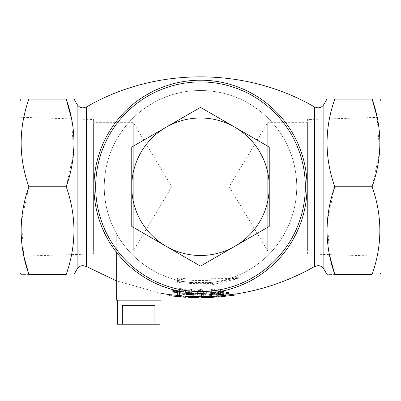 <?xml version="1.0" encoding="UTF-8"?>
<svg xmlns="http://www.w3.org/2000/svg" width="401" height="401" viewBox="0 0 401 401"><rect width="100%" height="100%" fill="white"/><g stroke="black" fill="none" stroke-linecap="round" stroke-linejoin="round"><path stroke-width="0.3" stroke-dasharray="2 1.5" d="M28.872 274.399C18.591 274.399 18.591 274.399 28.872 274.399L66.225 274.399C76.506 245.257 76.506 216.039 66.225 186.751L73.594 153.147L71.573 118.876M200.5 90.511C253.668 90.581 296.424 133.207 296.74 186.751C296.524 240.319 253.302 283.086 200.5 282.991C147.558 282.981 104.491 240.339 104.26 186.751C104.481 133.182 147.678 90.425 200.5 90.511A96.24 96.24 0 0 1 296.74 186.751A96.24 96.24 0 0 1 200.5 282.991A96.24 96.24 0 0 1 104.26 186.751A96.24 96.24 0 0 1 200.5 90.511M200.5 80.2A106.551 106.551 0 0 1 307.051 186.751A106.551 106.551 0 0 1 200.5 293.301A106.551 106.551 0 0 1 93.949 186.751A106.551 106.551 0 0 1 200.5 80.2M193.873 292.063C193.598 290.635 195.678 289.778 200.109 289.502C204.535 289.783 206.62 290.645 206.365 292.083C206.625 293.362 204.54 294.058 200.109 294.184C195.708 294.048 193.628 293.342 193.873 292.063L193.873 293.141C193.618 294.404 195.698 295.101 200.109 295.241L200.109 294.184M208.941 295.321L210.34 295.266L216.279 290.635L214.846 290.73L212.951 292.575M201.608 296.199L201.608 295.156L203.788 295.131L203.788 291.306L202.094 291.327C201.452 292.003 199.878 292.289 197.377 292.174L197.046 292.169L197.046 292.685L201.608 292.705L201.608 293.778L201.608 292.705M185.939 293.306L185.939 293.763L193.873 294.133L193.873 293.682M177.412 295.031L177.412 293.978L179.593 294.194L179.593 290.334L177.904 290.164L177.904 290.88M172.851 290.459L172.851 290.981L177.412 291.507L177.412 292.58L177.412 291.507M215.883 293.462L215.883 293.918L223.813 293.236L223.813 293.958L225.994 293.722L225.994 292.996L228.575 292.69L228.575 292.249M225.994 293.622L225.994 289.843L223.984 290.068L221.638 291.186M169.748 294.68L177.904 295.131L185.728 296.189L172.014 294.971L185.533 296.254M172.014 296.008L171.648 295.938L171.648 294.9L183.347 296.098L183.347 297.136L185.533 297.286M188.305 296.294L188.305 295.938L190.49 296.043L190.49 296.474L199.016 296.685L190.49 296.524L200.009 296.615M201.989 296.735L207.553 296.138L213.096 296.394M216.465 296.058L216.465 295.707L218.645 295.547L218.505 295.973L220.109 295.903L226.836 294.745L231.422 294.655L233.051 294.369L232.926 293.958L235.106 293.637L235.106 293.998M218.645 296.585L218.645 295.547L218.505 297.011L218.645 296.585L216.465 296.745L216.465 295.707M233.051 294.369L233.051 295.407L233.051 294.369M229.447 294.915L225.733 295.041L222.099 295.727M179.593 288.56L191.493 289.387L191.493 290.123L182.124 289.527L190.726 291.988L191.693 292.825C191.282 293.652 189.322 293.943 185.803 293.702C182.049 293.462 180.049 292.855 179.793 291.888L181.974 292.038C182.084 292.67 183.347 293.071 185.753 293.241C187.894 293.392 189.147 293.216 189.508 292.715L188.275 291.973L183.558 290.875C181.157 290.334 179.838 289.597 179.593 288.665L179.593 289.768L179.593 288.665M208.149 292.028C207.878 290.615 209.959 289.622 214.385 289.051C218.811 289.046 220.896 289.773 220.64 291.241C220.896 292.514 218.811 293.352 214.385 293.753C209.984 293.898 207.908 293.321 208.149 292.028L208.149 293.106C207.898 294.384 209.979 294.956 214.385 294.81L214.385 293.753M211.177 277.051L211.177 278.981C199.999 279.602 188.796 279.246 177.573 277.913L177.573 281.176C188.776 282.459 199.979 282.805 211.177 282.209L211.177 283.793L238.249 277.276L211.177 277.051L211.177 278.299L238.249 278.51L238.249 277.276M372.128 99.102C382.409 99.102 382.409 99.102 372.128 99.102L334.775 99.102C324.494 99.102 324.494 99.102 334.775 99.102C324.494 128.25 324.494 157.463 334.775 186.751L327.406 220.355L329.427 254.625M334.775 274.399C324.494 274.399 324.494 274.399 334.775 274.399L372.128 274.399C382.414 245.257 382.414 216.039 372.128 186.751L379.562 152.395L377.171 117.388M66.225 99.102C76.506 99.102 76.506 99.102 66.225 99.102L28.872 99.102C18.586 128.25 18.586 157.463 28.872 186.751L21.438 221.106L23.829 256.119M172.851 292.058L172.851 290.981M179.593 291.231L179.593 290.334M179.593 295.241L179.593 294.194M185.939 294.815L185.939 293.763M193.873 295.191L193.873 294.133M197.046 292.169L197.046 293.246L197.377 293.251C199.883 293.362 201.452 293.081 202.094 292.409L203.788 292.394L203.788 293.251M197.046 293.753L197.046 292.685M202.094 292.409L202.094 291.327M203.788 292.394L203.788 291.306M203.788 296.179L203.788 295.131M210.34 296.309L210.34 295.266M214.269 292.409L214.846 291.818L216.279 291.722L215.823 292.194M214.846 291.818L214.846 290.73M216.279 291.722L216.279 290.635M223.813 294.294L223.813 293.236M223.813 295.006L223.813 293.958M215.883 294.971L215.883 293.918M223.984 290.685L223.984 290.068M225.994 290.209L225.994 289.843M228.575 293.748L228.575 292.69M225.994 294.058L225.994 292.996M225.994 294.775L225.994 293.722M223.948 291.893L223.948 290.81L223.878 291.928M221.457 293.031L218.029 293.326L223.948 290.81M218.029 294.389L218.029 293.326M171.648 295.938L185.728 297.226L177.904 296.169L177.904 295.131M177.904 296.169L169.468 295.652M177.904 296.605L177.904 295.567M177.934 296.344L177.934 295.306M183.548 297.076L183.548 296.038M199.016 297.758L190.49 297.507L190.49 297.081L188.305 296.976L188.305 295.938M188.305 296.976L188.305 297.452M200.009 297.722L200.009 296.69M190.49 297.507L190.49 296.474L190.49 297.507L190.49 296.514L200.009 296.74M190.49 297.081L190.49 296.043M213.688 297.246L207.553 297.171L201.392 297.622L204.716 297.717L204.716 296.685M204.716 297.717L201.989 297.758M213.096 297.422L210.39 297.542L210.39 296.509M210.39 297.542L212.655 297.412M207.553 297.171L207.553 296.138M211.507 297.367L203.578 297.612L211.507 297.367L211.507 296.334L203.578 296.58L211.507 296.334M207.553 296.595L207.553 297.627L207.553 296.625L204.169 296.705L210.911 296.499L204.169 296.705L204.169 297.737M207.618 297.612L207.618 296.58M210.911 297.532L210.911 296.499L207.553 296.625M207.487 297.347L207.487 296.309M203.578 297.612L203.578 296.58M216.465 296.745L216.465 297.221M235.106 295.166L235.106 294.685L232.926 295.006M231.422 295.697L226.836 295.788L220.109 296.94M225.733 295.352L225.733 295.041M235.106 294.685L235.106 293.637M226.836 295.788L226.836 294.745M224.62 296.033L224.62 294.991M179.593 289.768C179.828 290.69 181.152 291.422 183.558 291.958L188.275 293.046L189.508 293.783C189.167 294.279 187.914 294.449 185.753 294.304C183.357 294.139 182.099 293.743 181.974 293.111L179.793 292.961C180.029 293.918 182.034 294.519 185.803 294.76C189.297 295.006 191.262 294.715 191.693 293.893L190.726 293.066L182.124 290.63L191.493 291.216L191.493 290.494L179.593 289.667M183.558 291.958L183.558 290.875M188.275 293.046L188.275 291.973M189.508 293.783L189.508 292.715M185.753 294.304L185.753 293.241M181.974 293.111L181.974 292.038M179.793 292.915L179.793 291.843M179.793 292.961L179.793 291.888M185.803 294.76L185.803 293.702M191.693 293.893L191.693 292.825M190.726 293.066L190.726 291.988M187.137 292.098L187.137 291.016M187.097 292.093L187.097 291.006M185.939 291.833L185.939 290.745M182.124 290.63L182.124 289.527M191.493 291.216L191.493 290.123M191.493 290.494L191.493 289.387M200.109 295.241C204.515 295.121 206.6 294.429 206.365 293.161L206.365 292.083M206.365 293.161C206.635 291.743 204.55 290.89 200.109 290.605L200.109 289.502M200.109 290.605C195.698 290.87 193.618 291.712 193.873 293.141M196.054 293.191C195.703 292.184 197.061 291.567 200.129 291.332C203.187 291.572 204.535 292.194 204.184 293.206C204.54 294.123 203.187 294.655 200.129 294.79C197.076 294.645 195.718 294.113 196.054 293.191L196.054 292.113C195.708 293.046 197.066 293.582 200.129 293.727C203.182 293.592 204.535 293.061 204.184 292.128C204.545 291.111 203.192 290.479 200.129 290.239C197.071 290.469 195.713 291.091 196.054 292.113M200.129 294.79L200.129 293.727M204.184 293.206L204.184 292.128M200.129 291.332L200.129 290.239M214.385 294.81C218.791 294.419 220.876 293.587 220.64 292.324L220.64 291.241M220.64 292.324C220.911 290.875 218.826 290.154 214.385 290.159L214.385 289.051M214.385 290.159C209.979 290.71 207.903 291.692 208.149 293.106M210.33 293.016C209.984 292.028 211.342 291.321 214.405 290.89C217.462 290.931 218.816 291.472 218.46 292.509C218.816 293.412 217.462 294.033 214.405 294.359C211.352 294.409 209.994 293.963 210.33 293.016L210.33 291.943C209.989 292.895 211.347 293.347 214.405 293.296C217.457 292.971 218.811 292.344 218.46 291.427C218.826 290.384 217.472 289.838 214.405 289.793C211.352 290.219 209.994 290.936 210.33 291.943M214.405 294.359L214.405 293.296M218.46 292.509L218.46 291.427M214.405 290.89L214.405 289.793M238.249 278.51L211.177 284.956L211.177 283.392C199.979 283.983 188.776 283.642 177.573 282.369L177.573 277.913M177.573 282.369L177.573 281.176M177.573 279.146C188.771 280.469 199.974 280.82 211.177 280.209L211.177 278.981M211.177 280.209L211.177 278.299M211.177 284.956L211.177 283.793M211.177 283.392L211.177 282.209M20.05 100.821L20.05 272.68M66.225 186.751L28.872 186.751M20.05 256.234L20.05 117.267L20.05 256.234L93.603 253.938L93.603 119.563L20.05 117.267M93.603 119.563L93.603 253.938M334.775 186.751L372.128 186.751M380.95 100.821L380.95 272.68M380.95 117.267L380.95 256.234L380.95 117.267L307.397 119.563L307.397 253.938L380.95 256.234M307.397 253.938L307.397 119.563M200.5 81.919A104.831 104.831 0 0 1 305.331 186.751A104.831 104.831 0 0 1 200.5 291.582A104.831 104.831 0 0 1 95.669 186.751A104.831 104.831 0 0 1 200.5 81.919M131.759 226.44L200.5 266.129L269.241 226.44L269.241 147.062L200.5 107.373L131.759 147.062L131.759 226.44M138.631 260.47C148.225 268.84 161.157 274.675 160.971 274.5C161.242 274.71 148.275 268.881 138.631 260.47C148.225 268.84 161.157 274.675 160.971 274.5C161.242 274.71 148.275 268.881 138.631 260.47C127.473 251.883 117.423 235.938 116.29 233.342C117.458 235.988 127.448 251.843 138.631 260.47C127.473 251.883 117.423 235.938 116.29 233.342C117.458 235.988 127.448 251.843 138.631 260.47M160.971 300.179L116.29 300.179M138.631 300.179L159.944 300.179L138.631 300.179M159.944 324.239L154.911 324.239L154.911 305.331L122.35 305.331L154.911 305.331L122.35 305.331L122.35 324.239L117.323 324.239M154.911 324.239L122.35 324.239M93.603 250.856L93.603 122.651L93.603 250.856L133.302 250.856L133.302 122.651L93.603 122.651M133.302 122.651L133.302 250.856L171.818 186.751L133.302 122.651M307.397 122.651L307.397 250.856L307.397 122.651L267.698 122.651L267.698 250.856L307.397 250.856M267.698 250.856L267.698 122.651L229.182 186.751L267.698 250.856M77.127 104.43L77.127 269.071M86.486 106.967L86.486 266.535M314.514 106.967L314.514 266.535M323.873 104.43L323.873 269.071M197.377 293.251L197.377 292.174M160.971 293.321L116.29 280.79M218.545 296.033L220.109 295.903M231.422 294.655L233.016 294.434M160.971 285.702L160.971 274.5M116.29 252.034L116.29 233.342"/><path stroke-width="0.6" d="M66.225 186.751C76.506 215.893 76.506 245.111 66.225 274.399C76.506 274.399 76.506 274.399 66.225 274.399C76.506 274.399 76.506 274.399 66.225 274.399L28.872 274.399C18.586 245.257 18.586 216.039 28.872 186.751C18.586 157.608 18.586 128.39 28.872 99.102C18.591 99.102 18.591 99.102 28.872 99.102C18.591 99.102 18.591 99.102 28.872 99.102L66.225 99.102C76.506 99.102 76.506 99.102 66.225 99.102C76.506 128.25 76.506 157.463 66.225 186.751L28.872 186.751M200.5 80.2A106.551 106.551 0 0 1 307.051 186.751A106.551 106.551 0 0 1 200.5 293.301A106.551 106.551 0 0 1 93.949 186.751A106.551 106.551 0 0 1 200.5 80.2M212.951 292.575L208.941 295.321L208.941 296.364L214.269 292.409M203.788 293.251L203.788 296.179L201.608 296.199L201.608 293.778L201.608 295.156M193.873 294.745L193.873 293.682L185.939 293.306L185.939 294.369L193.873 294.745L193.873 295.191L185.939 294.815L185.939 294.369M176.941 290.665L172.851 290.459L172.851 291.542L173.187 291.582C175.668 291.973 177.242 291.863 177.904 291.251L179.593 291.422L179.593 295.241L177.412 295.031L177.412 292.58L177.412 293.978M228.575 293.316L228.575 293.748L225.994 294.058L225.994 294.775L223.813 295.006L223.813 294.294L215.883 294.971L215.883 294.524L223.984 291.161L225.994 290.936L225.994 293.622L228.575 293.316L228.575 292.249L225.994 292.56M221.638 291.186L215.883 293.462L215.883 294.524M172.014 296.008L185.533 297.286L185.493 296.249L188.305 296.419M185.533 296.254L169.468 294.615M200.009 297.647L200.009 296.615L188.305 296.294L188.305 297.326L199.016 297.717M207.683 297.537L213.096 297.422L213.096 296.389L201.989 296.73L201.989 297.758L207.683 297.537L207.683 296.504M218.545 297.066L235.106 295.041L235.106 293.998L222.099 295.722M222.099 295.727L216.465 296.058L216.465 297.096M334.775 186.751C324.494 157.608 324.494 128.39 334.775 99.102C324.494 99.102 324.494 99.102 334.775 99.102L372.128 99.102C382.409 99.102 382.409 99.102 372.128 99.102C382.414 128.25 382.414 157.463 372.128 186.751C382.414 215.893 382.414 245.111 372.128 274.399C382.409 274.399 382.409 274.399 372.128 274.399C382.409 274.399 382.409 274.399 372.128 274.399L334.775 274.399C324.494 274.399 324.494 274.399 334.775 274.399C324.494 245.257 324.494 216.039 334.775 186.751L372.128 186.751M329.427 254.625L334.775 274.399M71.573 118.876L66.225 99.102M177.412 292.58L172.851 292.058L172.851 291.542M177.904 291.251L177.904 290.88M201.608 293.778L197.046 293.753L197.046 293.246M215.823 292.194L210.34 296.309L208.941 296.364M223.984 291.161L223.984 290.685M225.994 290.936L225.994 290.209M218.029 294.389L223.813 293.863L223.948 291.893L218.029 294.389M223.878 291.928L223.813 292.8L221.457 293.031M223.813 293.863L223.813 292.8M185.533 297.211L185.728 296.264M171.648 295.938L185.533 297.286M169.468 295.652L169.468 294.64M177.914 296.519L177.914 295.482M190.49 297.507L188.305 297.326M204.169 297.737L201.989 297.758M213.096 297.422L210.911 297.532M212.655 297.412L213.688 297.246L213.688 296.359M201.392 297.622L201.392 296.74M235.106 295.041L233.016 295.472M233.051 295.407L232.926 295.006L233.051 295.407L229.447 295.953M222.099 296.76L218.505 297.011L218.645 296.585L218.505 297.011M219.788 296.84L219.788 295.803M225.733 296.083L225.733 295.352M231.813 295.517L231.813 294.474M21.042 274.399L20.05 272.68L20.05 100.821L21.042 99.102M23.829 256.119L28.872 274.399C18.591 274.399 18.591 274.399 28.872 274.399M377.171 117.388L372.128 99.102M379.958 274.399L380.95 272.68L380.95 100.821L379.958 99.102M200.5 81.919A104.831 104.831 0 0 1 305.331 186.751A104.831 104.831 0 0 1 200.5 291.582A104.831 104.831 0 0 1 95.669 186.751A104.831 104.831 0 0 1 200.5 81.919M116.29 252.034L116.29 300.179L160.971 300.179L160.971 285.702M269.241 226.44L200.5 266.129L166.129 246.284L131.759 226.44L131.759 147.062L200.5 107.373L269.241 147.062L269.241 226.44M166.129 127.217A68.741 68.741 0 0 1 269.241 186.751A68.741 68.741 0 0 1 166.129 246.284A68.741 68.741 0 0 1 166.129 127.217M117.323 300.179L117.323 324.239L122.35 324.239L122.35 305.331L154.911 305.331L154.911 324.239L159.944 324.239L159.944 300.179M122.35 324.239L154.911 324.239M116.29 280.79L86.486 266.535L83.082 265.632C80.486 265.718 78.501 266.865 77.127 269.071L77.127 104.43C78.501 106.636 80.486 107.784 83.082 107.869L86.486 106.967C155.513 66.827 245.487 66.827 314.514 106.967L317.918 107.869C320.514 107.784 322.499 106.636 323.873 104.43L326.95 99.102M86.486 266.535L86.486 106.967M235.106 294.123C263.267 289.798 289.738 280.6 314.514 266.535L314.514 106.967M326.95 274.399L323.873 269.071L323.873 104.43M173.187 291.582L173.187 290.499M77.127 269.071L74.05 274.399M314.514 266.535L317.918 265.632C320.514 265.718 322.499 266.865 323.873 269.071M169.748 294.68L160.971 293.321M200.009 296.74L201.989 296.735M212.871 296.409L216.465 296.184M77.127 104.43L74.05 99.102"/></g></svg>
